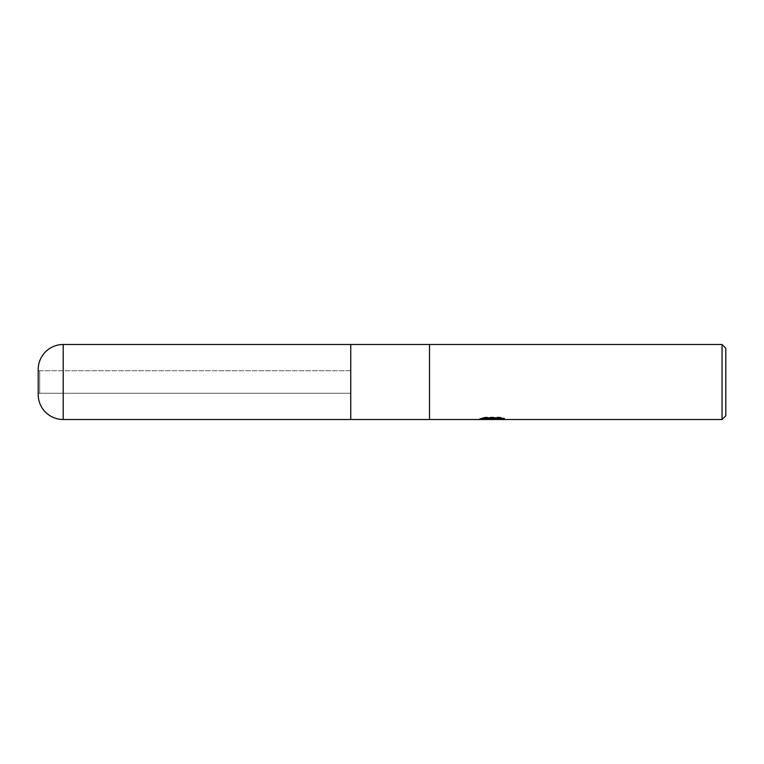 <?xml version="1.0" encoding="UTF-8"?>
<svg xmlns="http://www.w3.org/2000/svg" width="764" height="764" viewBox="0 0 764 764"><rect width="100%" height="100%" fill="white"/><g stroke="black" fill="none" stroke-linecap="round" stroke-linejoin="round"><path stroke-width="0.57" stroke-dasharray="3.82 2.86" d="M38.2 370.75L350.743 370.75L350.743 393.25L39.699 393.25L39.699 370.75L350.743 370.75L350.743 393.25L350.743 370.75L350.743 393.25L38.2 393.25L38.2 370.75L38.2 393.25M487.652 419.14L484.748 417.812L484.748 417.154L490.24 418.882L501.872 417.86L501.872 418.577L495.989 418.882M501.872 418.577L501.872 419.207L501.872 418.5L495.846 418.911M495.96 419.503L501.872 419.207M501.757 418.147L504.517 418.271L500.229 417.154L485.426 417.154L485.426 417.812M500.229 417.154L500.229 417.812M504.517 418.271L504.517 418.911M490.316 419.503L479.257 419.503L479.257 418.882L490.24 418.882M492.599 418.567L492.016 418.882M501.872 417.86L501.872 418.5M492.035 419.503L496.027 419.503M485.426 417.154L481.521 418.156L483.889 418.156M493.515 418.156L479.257 418.882M480.298 418.538L485.245 417.039M481.521 418.156L481.521 418.796M479.515 418.796L479.515 419.426M485.245 417.698L480.298 419.178M429.511 344.497L429.511 419.503L429.511 344.497M722.047 344.497L722.047 419.503M725.8 348.241L725.8 415.759M350.743 344.497L350.743 419.503L350.743 344.497M39.699 370.75L39.699 393.25M38.2 369.499L38.2 394.501M63.202 344.497L63.202 419.503M491.94 419.484L491.94 418.863"/><path stroke-width="1.15" d="M722.047 419.503L350.743 419.503L350.743 344.497L722.047 344.497L725.8 348.241L725.8 415.759L722.047 419.503L722.047 344.497M429.511 419.503L429.511 344.497L429.511 419.503M492.599 419.197L479.257 419.503L493.515 418.796L481.521 418.796L485.426 417.812L500.229 417.812L504.517 418.911L491.997 419.503L492.599 418.853L501.757 418.147M490.163 419.503L487.652 419.14M495.846 418.911L492.035 419.503M483.889 418.156L493.515 418.156L493.515 418.796M63.202 344.497A25.002 25.002 0 0 0 38.2 369.499L38.2 394.501A25.002 25.002 0 0 0 63.202 419.503L63.202 344.497L350.743 344.497L350.743 419.503L63.202 419.503M495.846 419.484L495.846 418.853"/></g></svg>
